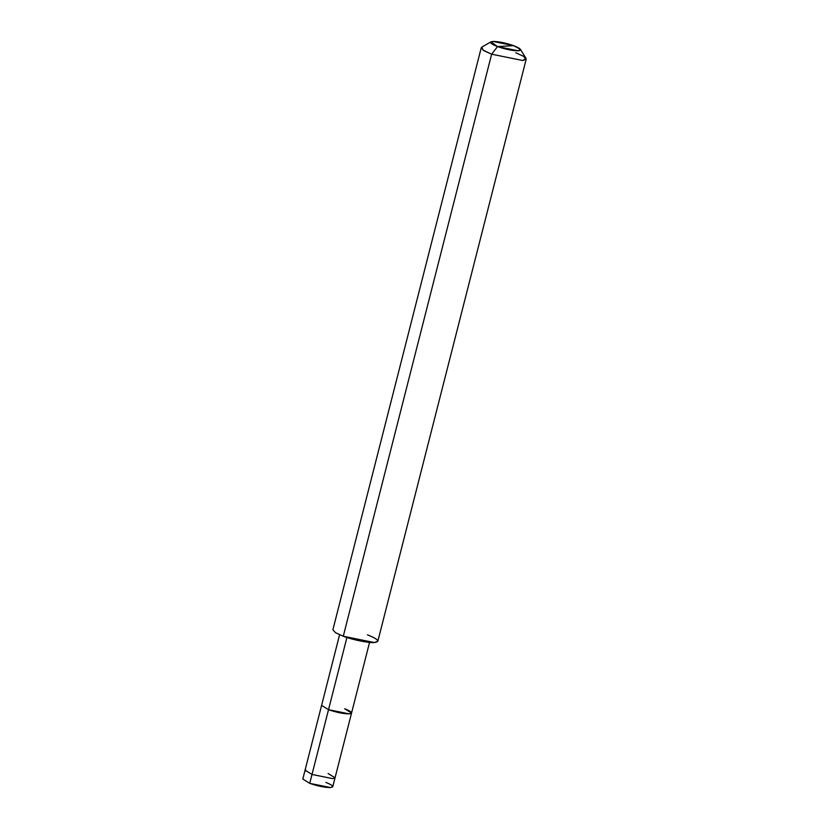 <?xml version="1.0" encoding="UTF-8"?>
<svg xmlns="http://www.w3.org/2000/svg" width="829" height="829" viewBox="0 0 829 829"><rect width="100%" height="100%" fill="white"/><g stroke="black" fill="none" stroke-linecap="round" stroke-linejoin="round"><path stroke-width="1.24" d="M328.108 773.509L335.051 777.809L332.719 778.659L312.005 774.452L309.745 783.353L312.005 774.452L332.719 778.659L335.051 777.809L332.781 786.7L330.45 787.55L309.745 783.353C317.89 786.141 324.792 787.54 330.45 787.55C334.501 786.97 332.968 785.25 325.849 782.41M312.005 774.452L328.522 709.676L349.237 713.873L351.558 713.023L344.626 708.733C351.745 711.583 353.278 713.292 349.237 713.873C343.569 713.862 336.667 712.463 328.522 709.676L312.005 774.452L305.072 770.162L312.005 774.452M309.745 783.353L302.813 779.063L305.072 770.162L321.59 705.386L328.522 709.676C336.667 712.463 343.569 713.862 349.237 713.873C353.278 713.292 351.745 711.583 344.626 708.733M526.187 59.222L377.837 641.252L374.345 642.537L343.279 636.237L491.638 54.196L497.535 46.59C490.416 43.75 488.882 42.03 492.934 41.45C498.592 41.46 505.493 42.859 513.638 45.647L497.535 46.59L518.249 50.797L520.446 49.367L513.638 45.647C520.767 48.496 522.301 50.217 518.249 50.797C512.591 50.776 505.69 49.377 497.535 46.59L513.638 45.647L492.934 41.45L490.996 41.864L497.535 46.59L491.638 54.196L522.705 60.496L526.187 59.222L523.482 56.268L515.793 52.787M335.051 777.809L351.558 713.023L349.237 713.873L328.522 709.676L346.916 637.491L328.522 709.676L321.59 705.386L339.589 634.765M520.446 49.367L526 58.362L522.705 60.496L491.638 54.196L343.279 636.237C352.128 639.729 369.216 643.2 374.345 642.537C380.418 641.667 378.117 639.086 367.434 634.817M343.279 636.237L335.579 632.745L332.875 629.802L481.234 47.761L483.939 50.704L491.638 54.196L483.006 50.103L481.815 47.098L490.996 41.864M305.497 771.094L305.663 769.623M351.558 713.023L369.558 642.402"/></g></svg>
